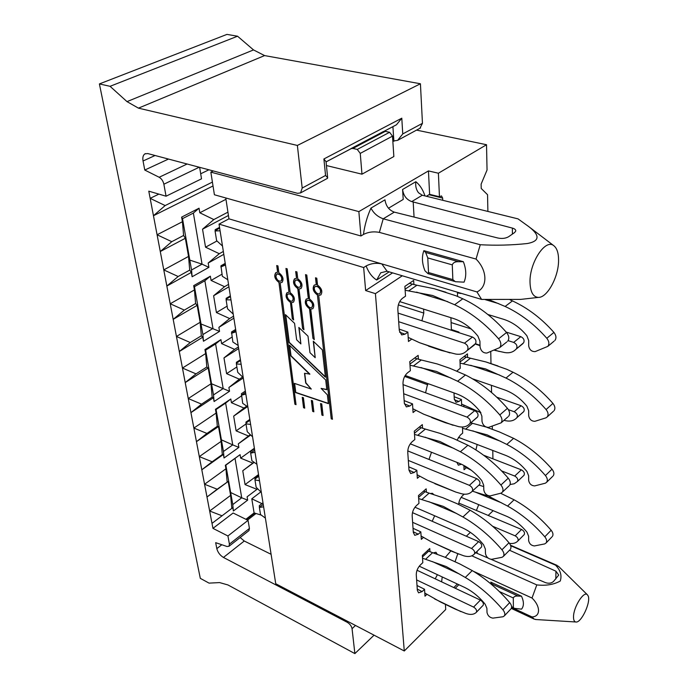 <?xml version="1.0" encoding="UTF-8"?>
<svg xmlns="http://www.w3.org/2000/svg" width="688" height="688" viewBox="0 0 688 688"><rect width="100%" height="100%" fill="white"/><g stroke="black" fill="none" stroke-linecap="round" stroke-linejoin="round"><path stroke-width="1.03" d="M442.238 486.459L427.601 480.37L455.92 492.118L461.278 493.674C466.068 494.887 469.741 494.044 472.295 491.155L488.566 496.177L507.572 506.058C521.341 513.773 533.759 524.015 544.801 536.786C546.676 539.168 547.115 541.224 546.109 542.944L551.939 536.898M501.096 493.511L514.091 499.798C527.816 507.426 540.175 517.574 551.157 530.25C553.014 532.615 553.444 534.662 552.438 536.382M483.716 486.571L478.934 485.092M509.49 543.374C513.024 543.864 515.785 543.107 517.78 541.086L517.883 540.966C518.597 539.065 517.694 537.362 515.183 535.857L492.642 526.26M458.81 503.074L521.573 529.476C524.075 530.964 524.97 532.667 524.256 534.567L517.78 541.086M546.109 542.944L544.733 543.907L534.395 545.945C531.213 545.558 529.296 543.761 528.633 540.536L528.633 536.287L527.008 532.245C521.048 524.884 514.125 519.509 506.239 516.12L461.149 497.329M427.48 550.649L432.606 552.688L425.562 559.292L446.288 566.568L465.286 577.456C479.106 585.841 491.645 596.616 502.911 609.783C504.794 612.191 505.293 614.212 504.399 615.837L510.711 609.121M459.894 563.997L445.454 557.418L459.876 563.988L472.235 570.584C486.012 578.866 498.499 589.539 509.696 602.611C511.571 605.001 512.061 607.014 511.158 608.639M445.428 557.4L432.606 552.688M425.562 559.292L422.535 558.174M417.04 570.257L480.396 600.108C482.89 601.69 483.827 603.385 483.208 605.216L476.294 612.372C473.903 614.616 470.48 614.995 466.008 613.507L455.31 609.147M440.492 601.983L424.797 593.065M263.616 506.841L259.367 507.4L260.511 514.538L265.387 518.098M262.936 502.868L259.342 505.637L259.376 507.366L263.229 504.381M476.294 612.372L476.414 612.225C477.025 610.402 476.087 608.691 473.585 607.091L416.618 579.924M504.399 615.837L503.023 616.758L492.849 618.134C489.693 617.566 487.749 615.683 487.009 612.492L486.898 608.33L485.186 604.27C479.106 596.702 472.114 591.026 464.228 587.242L419.259 566.19M259.505 480.749L254.973 479.932L256.151 487.302L261.337 492.367M254.973 479.932L254.964 479.089L258.791 476.225M258.645 475.331L254.93 478.074L254.964 479.089M295.926 271.605L296.511 278.391L295.677 271.528L296.941 271.923L297.766 278.795C301.894 281.951 302.987 285.176 301.052 288.461L298.996 288.943L303.933 329.784L302.6 328.52L297.964 288.401C293.853 285.236 292.77 282.011 294.722 278.726L294.498 278.864C292.546 282.149 293.621 285.374 297.741 288.539L297.964 288.401M297.311 280.05L295.436 280.274C294.043 282.906 294.963 285.245 298.196 287.309L300.071 287.077C301.456 284.454 300.536 282.106 297.311 280.033L297.543 279.896C300.759 281.968 301.679 284.316 300.295 286.939L300.02 287.12M295.711 280.093L297.526 279.904M298.996 288.943L300.931 288.556M303.881 329.389L302.823 328.374M309.695 374.263L290.809 355.928L289.416 345.187L325.716 379.991L326.809 389.709L321.098 388.393L327.385 394.869L328.374 403.632L295.565 392.547L294.369 383.362L311.294 389.073L305.704 383.01L304.5 373.283L309.901 374.109L291.024 355.782L289.682 345.445M326.783 389.503L321.098 388.393M328.348 403.4L295.771 392.401L294.61 383.448M311.294 389.073L305.911 382.863L304.732 373.326M315.199 357.683L313.281 341.196L322.345 349.874L325.407 377.196L289.063 342.478L285.451 314.64L294.567 323.343L296.631 339.777L300.88 343.923L298.841 327.454L308 336.165L309.97 352.669L315.199 357.683L313.539 341.446M325.364 376.8L289.278 342.34L285.726 314.898M300.88 343.923L299.108 327.712M312.515 400.803L313.848 411.82L312.662 411.347L311.337 400.399L312.515 400.803M312.662 411.347L311.569 400.485M313.814 411.579L312.877 411.2M320.746 294.954L318.69 295.376L332.433 419.276L331.22 418.794L317.409 294.963L331.22 418.794M332.399 419.035L331.427 418.639M314.485 284.995L316.497 284.583L315.749 277.866M314.356 285.09C312.386 288.418 313.479 291.66 317.632 294.817M314.132 285.236C312.163 288.564 313.255 291.807 317.409 294.963M316.274 284.72L315.5 277.789L316.79 278.201L317.555 285.133C321.717 288.281 322.827 291.514 320.875 294.851L318.69 295.376M319.808 293.501L320.092 293.312C321.485 290.646 320.548 288.298 317.288 286.251L315.379 286.457M317.065 286.389L315.095 286.647C312.326 288.65 317.34 295.797 319.868 293.449C321.262 290.792 320.324 288.435 317.065 286.389M321.889 415.053L320.548 403.529L321.743 403.933L323.085 415.526L321.889 415.053L320.78 403.607M323.05 415.285L322.096 414.898M303.546 407.692L302.238 397.311L303.399 397.707L304.715 408.156L303.546 407.692L302.479 397.397M304.689 407.915L303.761 407.537M306.556 298.936L308.551 298.54L305.773 274.718M306.435 299.031C304.552 302.264 305.644 305.438 309.712 308.542L309.488 308.688C305.42 305.575 304.328 302.402 306.212 299.168M308.327 298.678L305.524 274.641L306.796 275.045L309.591 299.091C313.659 302.195 314.769 305.369 312.902 308.611L310.752 309.11L312.782 308.706M310.752 309.11L314.287 339.648L312.945 338.367L309.712 308.542M314.244 339.253L313.16 338.221M312.945 338.367L309.488 308.688M311.853 307.278L312.128 307.089C313.453 304.5 312.524 302.195 309.333 300.174L307.45 300.372M309.11 300.312L307.175 300.553C304.492 302.505 309.462 309.523 311.905 307.235C313.229 304.646 312.3 302.342 309.11 300.312M293.363 302.23L291.445 302.608L293.621 319.937L292.297 318.673L290.439 302.058C286.406 298.936 285.331 295.788 287.197 292.589L286.973 292.727C285.107 295.926 286.182 299.074 290.216 302.195M291.445 302.608L293.475 302.144C295.324 298.945 294.232 295.788 290.198 292.684L287.197 268.845L285.95 268.458L288.96 292.271L286.208 268.535M288.96 292.271L286.973 292.727M292.297 318.673L290.439 302.058M293.57 319.542L292.52 318.535M292.46 300.811L292.727 300.63C294.043 298.076 293.122 295.78 289.966 293.759L288.169 293.939M289.743 293.896L287.902 294.111C285.262 295.969 290.095 302.969 292.503 300.768C293.819 298.214 292.899 295.917 289.743 293.896M538.403 297.397C547.304 297.758 558.63 276.86 558.57 260.485C558.604 253.003 556.953 248.033 553.625 245.564C545.249 238.659 529.502 262.696 530.009 282.08C530.302 291.97 533.097 297.07 538.403 297.397L520.782 299.392L481.617 299.426L387.086 271.235L380.748 272.766L376.68 280.007C372.165 277.212 368.639 272.534 366.119 265.972C370.866 263.427 376.087 262.73 381.771 263.882L228.949 218.836L219.033 224.107L363.66 267.529L366.119 265.972M456.952 370.978L460.263 368.261L459.945 359.747L467.47 353.881L467.591 357.588M454.166 396.752L461.433 399.487L458.956 401.517L455.998 402.325L454.252 398.713L454.011 392.925M464.469 405.378L463.144 406.47M475.27 379.75L475.296 380.516M461.674 405.937L461.433 399.487M399.195 329.105L407.855 332.132L404.983 334.196L401.672 334.91L399.289 330.507L397.827 309.454C397.836 304.603 399.418 300.854 402.583 298.196L405.524 296.184L404.888 286.363L413.66 280.437L413.909 284.686M411.845 339.029L408.466 341.489L407.855 332.132M423.584 309.101L423.799 313.074L421.907 320.78M451.388 329.518L458.913 332.072L458.346 332.493M451.414 330.266L450.898 317.684M457.58 296.442L457.425 292.211M458.939 332.682L458.913 332.072M404.166 400.622L412.516 403.882L409.764 406.049L406.333 406.892L404.338 403.099L402.987 383.663C402.996 379.165 404.518 375.553 407.545 372.81L410.358 370.694L409.773 361.63L418.158 355.369L418.399 359.325M415.982 410.22L413.075 412.533L412.516 403.882M427.73 383.534L425.571 392.814M402.308 275.768L375.416 293.638L365.638 290.56L392.59 272.869M514.555 232.587L515.751 231.056C515.897 229.775 514.77 228.786 512.362 228.089L411.751 201.593L422.277 195.237L518.03 218.879L528.16 226.18C534.516 230.884 544.905 240.379 527.18 243.543C511.442 245.212 495.807 245.599 480.267 244.722L383.225 218.81C377.652 216.754 373.558 213.185 370.961 208.086L384.979 199.838C385.934 206.073 389.038 210.167 394.293 212.128L497.949 238.031C502.12 238.839 505.663 238.409 508.578 236.749L514.555 232.587M422.277 195.237L418.536 192.778C416.171 189.699 415.277 186.009 415.853 181.701C419.861 184.943 422.905 189.682 425.003 195.917M388.496 208.223L403.211 199.434L402.583 189.492C403.478 195.659 406.531 199.692 411.751 201.593M426.431 196.269L429.613 194.334L439.451 196.751L441.481 195.925L442.642 198.092L442.737 200.294M429.613 194.334L428.452 170.916L358.861 211.603L360.951 235.984L363.453 234.462C364.674 225.277 367.177 216.488 370.961 208.086M481.617 299.426L476.939 291.927C487.62 287.188 487.715 270.702 476.044 259.058L379.372 232.381C373.601 231.297 368.295 231.985 363.453 234.462M213.271 170.951L210.846 172.138L214.407 194.764L360.951 235.984M414.064 217.081L413.187 201.954M476.044 259.058L480.267 244.722M463.368 261.707C466.309 269.369 466.533 276.189 464.056 282.157L455.379 281.719L452.859 279.638L452.274 264.863C453.186 262.575 455.31 261.535 458.647 261.724L463.368 261.707L423.868 250.664L425.657 252.479L427.764 257.923L428.529 272.534L428.108 273.747L424.952 270.771C422.011 263.392 421.649 256.693 423.868 250.664M228.949 218.836L225.767 197.955M476.939 291.927L381.771 263.882L387.086 271.235M365.638 290.56L363.66 267.529M408.767 466.825L416.825 470.282L414.185 472.527L410.676 473.507L408.999 470.222L407.752 452.231C407.769 448.043 409.231 444.551 412.138 441.748L414.83 439.537L414.288 431.152L422.329 424.625L422.544 428.314M276.043 272.568L277.608 272.345L276.722 265.534L277.952 265.929L278.838 272.732C282.923 275.897 284.006 279.096 282.089 282.355L280.145 282.794L296.038 404.673L294.885 404.209L278.924 282.398L294.885 404.209M296.012 404.432L295.092 404.062M419.869 476.13L417.349 478.298L416.825 470.282M487.887 211.44L487.551 194.713L481.23 188.486L481.127 184.109L487.044 170.031L486.528 144.729L438.402 173.221L428.452 170.916M492.935 458.836L492.763 450.451M492.333 429.338L492.273 426.491M491.576 392.521L491.43 385.34M490.991 363.634L490.75 351.843M490.028 316.274L490.002 315.147M439.451 196.751L438.402 173.221M210.846 172.138L358.861 211.603M385.28 131.356L389.589 132.277L357.253 149.425L352.91 148.436L385.28 131.356L383.319 131.58L350.94 148.642L352.91 148.436M392.504 136.129L360.254 153.39L361.974 174.184L393.854 156.529L392.504 136.129L389.589 132.277M360.254 153.39L357.253 149.425M361.974 174.184L326.43 165.55M416.55 130.109L486.528 144.729M296.511 278.391L294.498 278.864M375.416 293.638L404.277 650.986L275.742 583.734L219.033 224.107M275.716 272.775C273.772 276.026 274.847 279.225 278.924 282.398M302.6 328.52L297.741 288.539M466.455 467.634L464.056 469.758L463.893 465.449M461.442 464.228L458.363 465.2L456.884 462.345M457.116 439.976L460.263 435.177L462.689 433.122L462.456 427.007M413.032 528.298L420.824 531.901L418.287 534.206L414.744 535.324L413.325 532.46L412.164 515.759C412.198 511.855 413.6 508.475 416.386 505.628L418.975 503.349L418.467 495.575L426.182 488.833L426.388 492.281M423.533 537.319L421.305 539.358L420.824 531.901M280.145 282.794L281.985 282.424M431.505 452.257L428.994 459.446M275.905 276.619L276.628 274.185C279.079 272.044 283.8 279.139 281.134 280.953C278.76 281.641 277.015 280.197 275.905 276.619M276.894 274.013C280.945 274.366 282.433 276.636 281.358 280.824L281.091 280.988M277.608 272.345L276.972 265.62M275.94 272.646C274.005 275.888 275.071 279.096 279.156 282.261M458.655 504.364C459.025 500.864 460.341 497.949 462.611 495.627L464.185 494.19M417.014 585.514L424.548 589.255L422.105 591.603L418.562 592.85L417.349 590.347L416.266 574.798C416.3 571.135 417.659 567.867 420.342 564.994L422.819 562.664L422.355 555.422L429.768 548.517L429.966 551.75M478.736 504.657L476.406 510.479M430.447 493.494L432.451 493.305L433.535 494.371M434.67 515.785L432.193 521.28M433.311 552.903L435.943 552.275L437.181 554.15M510.711 545.722L558.716 566.551M518.081 596.066C515.622 595.851 514.031 596.479 513.3 597.967L513.386 607.487L514.168 608.321L521.53 609.147C524.041 606.025 524.024 601.708 521.478 596.186L518.081 596.066L492.178 584.181L490.759 582.117L521.478 596.186M509.507 550.228L555.947 571.203L558.716 575.073L553.505 581.463C551.346 583.338 548.637 583.716 545.36 582.59L491.06 559.327M471.822 555.818L536.795 584.912L532.013 598.035C540.742 606.395 540.639 616.732 531.962 616.921L511.597 607.409M531.962 616.921L534.189 619.114L536.27 619.561M477.162 444.491L475.915 449.943M474.737 552.335L488.119 558.063M536.795 584.912C545.919 585.918 553.737 584.628 560.238 581.05C562.07 575.452 560.453 570.111 555.388 565.037M455.258 588.266L458.844 584.714M404.277 650.986L445.704 609.516L445.428 604.374M532.013 598.035L473.387 571.272M437.413 574.686L435.212 578.814M573.517 616.809C573.474 619.948 574.222 621.677 575.77 621.978C581.197 623.466 591.388 601.518 588.025 595.679L587.337 594.724C583.802 590.691 573.474 607.065 573.517 616.809M477.085 551.363L477.145 553.367M450.889 550.899L445.325 557.357M426.973 594.277L424.995 596.195L424.548 589.255M442.229 576.94L441.619 581.833M493.167 510.677L488.17 515.432M470.368 532.366L466.318 536.227M409.334 283.353L416.954 285.236L408.629 290.912L432.58 295.487L454.622 304.732C470.721 312.404 485.367 323.756 498.576 338.788C501.139 342.16 501.518 345.101 499.72 347.595L506.781 341.962M416.954 285.236L434.008 288.676L456.024 295.78L462.826 298.79C478.865 306.358 493.434 317.598 506.557 332.502C509.094 335.847 509.464 338.771 507.658 341.265M408.629 290.912L405.137 290.241M398.085 313.117L472.475 337.034C475.52 338.668 476.569 340.818 475.614 343.493L466.533 351.035C463.772 353.77 460.186 354.776 455.757 354.053L441.292 350.424M435.246 348.18L419.482 342.684L408.199 337.395M475.614 343.493L472.166 346.666M225.174 263.392L220.943 265.783L222.336 276.284L227.805 279.741M225.483 265.009L220.839 266.961L225.389 264.381M467.634 349.685C468.58 347.001 467.522 344.834 464.469 343.183L398.679 321.7M499.72 347.595L486.88 353.047C483.217 353.133 480.938 351.078 480.069 346.898L479.923 341.214L477.911 336.105C470.79 327.376 462.646 321.511 453.487 318.501L399.685 301.593M220.091 230.781L215.069 230.97L216.625 240.645L222.499 246.046M215.069 230.97L219.653 228.012M219.549 227.367L215.163 229.689L215.129 230.428M464.142 356.479L470.454 358.224L463.308 363.832L485.582 368.906L506.007 378.065C520.825 385.478 534.189 395.97 546.091 409.558C548.25 412.344 548.637 414.787 547.244 416.894L553.358 411.347M470.454 358.224L485.917 361.94L506.755 369.284L513.033 372.217C527.791 379.535 541.095 389.933 552.928 403.409C555.07 406.178 555.44 408.612 554.046 410.719M463.308 363.832L460.074 363.083M480.878 412.731L461.605 404.054M496.796 397.2L521.083 405.739C523.886 407.287 524.806 409.197 523.852 411.476L521.762 413.385M503.977 420.342L505.783 420.738C510.462 421.658 514.134 420.669 516.808 417.745L517.006 417.513C517.952 415.234 517.023 413.307 514.203 411.742L508.423 409.678M547.244 416.894L546.014 417.822L534.877 421.314C531.454 421.219 529.382 419.336 528.676 415.681L528.676 410.77L526.931 406.255C520.506 398.386 513.059 392.925 504.588 389.881L472.407 378.761M419.284 427.102L425.373 429.088L417.736 435.332L439.967 441.507L460.375 451.758C475.245 459.894 488.755 470.979 500.916 485.023C503.083 487.818 503.556 490.217 502.317 492.212L508.991 485.934M425.373 429.088L440.045 433.371L453.564 438.566L467.9 445.239C482.718 453.272 496.168 464.245 508.251 478.177C510.401 480.955 510.857 483.346 509.619 485.341M417.736 435.332L414.494 434.403M455.92 492.118L434.833 483.681M427.601 480.37L417.117 474.737M245.306 391.094L241.419 393.708L242.692 403.34L247.852 406.875M245.831 394.052L241.393 395.222L245.573 392.384M407.752 450.907L476.741 478.659C479.553 480.336 480.516 482.262 479.639 484.447L472.303 491.155C473.172 488.97 472.2 487.027 469.379 485.324L408.319 460.427M502.317 492.212L501.045 493.141L490.097 495.928C486.708 495.635 484.61 493.674 483.81 490.037L483.681 485.203L481.832 480.671C475.27 472.57 467.754 466.774 459.274 463.299L410.28 443.829M241.144 364.313L236.38 363.918L237.73 372.328L243.234 377.566M236.38 363.918L236.397 363.212L240.542 360.529M240.422 359.738L236.397 362.309L236.397 363.212M470.721 422.871L472.51 423.301L465.63 429.131L487.13 434.85L506.815 444.414C521.091 451.999 533.965 462.37 545.429 475.537C547.433 478.1 547.846 480.336 546.676 482.236L552.645 476.414M486.837 427.3L499.591 432.03L513.575 438.333C527.808 445.833 540.613 456.11 552.008 469.173C554.003 471.719 554.408 473.946 553.229 475.847M485.96 426.981L472.51 423.301M465.63 429.131L462.508 428.28M510.083 484.498L514.237 483.776L517.445 481.488C518.296 479.416 517.385 477.601 514.71 476.044L501.586 470.902M471.306 470.257L463.927 466.404M483.63 455.232L521.341 469.835C523.998 471.366 524.901 473.172 524.05 475.245L517.402 481.54M546.676 482.236L545.352 483.2L534.628 485.917C531.334 485.659 529.339 483.819 528.651 480.396L528.651 475.829L526.974 471.564C520.79 463.953 513.618 458.535 505.439 455.301L458.44 437.327M461.072 293.294L462.362 293.681M488.996 299.693L505.13 306.461C520.532 313.642 534.43 324.246 546.814 338.281C549.153 341.334 549.488 344.034 547.82 346.382L554.072 341.153M510.238 299.916L512.44 300.897C527.782 307.983 541.602 318.492 553.917 332.407C556.239 335.443 556.558 338.126 554.889 340.474M460.805 293.484L457.451 292.856M506.196 332.089L520.816 336.656C523.723 338.178 524.686 340.19 523.688 342.701L515.811 349.401C513.042 352.222 509.412 353.279 504.923 352.583L494.62 350.33M480.035 345.643L475.21 344.043M523.688 342.701L520.721 345.402M516.568 348.481C517.557 345.969 516.585 343.94 513.661 342.4L508.122 340.646M451.096 322.569L471.16 328.924M547.82 346.382L535.144 351.611C531.583 351.688 529.433 349.771 528.694 345.866L528.702 340.551L526.879 335.77C520.205 327.626 512.465 322.139 503.659 319.318L487.835 314.476M414.572 358.044L421.331 359.996L413.368 365.99L436.424 371.425L457.615 381.238C473.069 389.176 487.13 400.399 499.798 414.924C502.145 417.977 502.575 420.617 501.096 422.845L507.959 416.859M421.331 359.996L437.112 363.918L449.935 368.329L465.466 374.969C480.869 382.803 494.861 393.923 507.434 408.319C509.765 411.355 510.186 413.987 508.707 416.214M413.368 365.99L410.005 365.173M403.056 384.626L474.694 410.667C477.618 412.327 478.624 414.365 477.704 416.782L469.612 423.808C466.946 426.663 463.282 427.609 458.621 426.637L445.291 422.699M438.884 420.024L423.705 414.202L412.826 408.724M477.704 416.782L475.236 419.044M235.588 329.44L231.538 331.951L232.862 341.996L238.177 345.505M236.01 331.771L231.469 333.31L235.829 330.593M470.059 423.258C470.97 420.841 469.956 418.794 467.023 417.109L403.684 393.751M501.096 422.845L488.557 427.386C485.031 427.265 482.847 425.261 482.013 421.366L481.875 416.137L479.949 411.329C473.12 402.927 465.303 397.088 456.497 393.82L405.206 375.476M230.987 299.908L226.103 299.787L227.547 308.792L233.232 314.115M226.103 299.787L226.137 299.16L230.463 296.597M230.351 295.874L226.154 298.325L226.137 299.16M423.559 491.12L429.123 493.141L421.796 499.591L443.244 506.359L462.921 516.972C477.248 525.254 490.26 536.193 501.956 549.781C503.969 552.369 504.459 554.562 503.41 556.36L509.903 549.832M429.123 493.141L442.814 497.682L456.866 503.599L470.145 510.255C484.429 518.434 497.372 529.261 509 542.746C511.003 545.317 511.476 547.502 510.427 549.299M421.796 499.591L418.657 498.559M412.465 512.637L478.642 541.619C481.282 543.245 482.228 545.059 481.497 547.046L474.367 554.012C471.899 556.558 468.356 557.151 463.729 555.792L452.257 551.509M452.231 551.501L431.221 541.774L421.09 536.021M255.016 452.283L250.673 453.125L251.894 460.728L256.908 464.288M254.405 448.782L250.673 451.483L250.673 453.091L254.68 450.193M474.367 554.012L474.445 553.926C475.167 551.939 474.213 550.116 471.564 548.474L412.619 522.321M503.41 556.36L502.077 557.297L491.524 559.327C488.256 558.88 486.235 556.962 485.47 553.556L485.35 549.084L483.578 544.801C477.257 536.967 470.016 531.231 461.846 527.584L414.95 507.219M250.621 424.453L245.977 423.834L247.241 431.694L252.582 436.854M245.977 423.834L245.986 423.051L249.968 420.273M249.83 419.422L245.969 422.088L245.986 423.051M419.904 128.295L422.458 123.324L402.755 133.928L397.612 140.361L392.831 141.057M110.063 86.31L99.399 83.927L226.945 34.4L237.549 36.215L110.063 86.31L126.996 101.618L138.451 108.145L297.371 145.443L302.195 188.048L325.562 175.466L323.893 158.971L401.792 118.19L396.494 124.752L384.059 131.331M323.893 158.971L326.043 161.697M325.562 175.466L327.651 177.762L327.299 178.433M297.371 145.443L420.428 83.764L264.588 55.582L253.519 49.923L237.549 36.215M420.428 83.764L422.458 123.324M302.195 188.048L300.57 192.907L297.586 193.328L147.825 153.579L144.962 153.845C143.095 155.075 142.459 157.457 143.044 160.992L144.772 170.048L168.474 159.066M187.127 164.011L159.169 177.263L144.772 170.048M208.911 169.79L200.698 173.789M158.876 194.111L150.156 198.35L157.088 234.78L171.776 241.686L160.278 251.533L170.22 303.769L184.324 310.107L173.187 319.361L182.449 368.046L205.643 353.563L204.938 349.556L220.925 339.631L221.588 343.604L234.591 349.366L223.978 357.915L226.593 373.644L239.364 379.183L228.898 387.499L229.525 391.266L214.097 401.534L213.426 397.733L190.929 412.628L209.659 511.021L222.052 515.785L231.83 508.38L230.626 495.377L209.659 511.021L212.007 523.37L222.052 515.785M212.411 182.088L165.146 205.566L150.156 198.35L148.789 191.169L166.057 196.209L201.515 178.828L199.649 167.339M165.146 205.566L153.458 215.731L213.022 185.958M199.804 212.773L213.83 219.567L202.539 229.19L205.54 247.19L219.291 253.709L208.18 263.04L208.894 267.357L192.115 276.757L191.35 272.405L166.84 286.053L178.158 276.507L163.77 269.894L188.538 256.435L185.339 238.28L160.278 251.533L157.088 234.78L182.432 221.725L181.615 217.124L199.047 208.215L199.804 212.773L225.974 199.296M227.926 212.153L213.83 219.567M228.442 215.49L202.539 229.19M215.602 343.957L223.17 388.548L213.504 394.929L205.626 350.158L215.602 343.957L220.925 339.631M196.02 373.868L185.218 382.588L190.929 412.628L201.575 404.148L212.171 397.148L210.975 383.792L208.189 367.968L185.218 382.588L182.449 368.046L196.02 373.868L206.839 366.996L205.643 353.563M208.189 367.968L206.839 366.996M238.659 348.567L223.978 357.915M236.87 366.962L226.593 373.644M238.409 346.95L234.591 349.366M205.626 350.158L204.938 349.556M211.07 280.437L224.572 286.681L213.624 295.745L216.419 312.55L229.663 318.553L218.887 327.35L219.558 331.384L203.476 341.248L202.762 337.197L179.301 351.516L190.275 342.538L176.438 336.466L200.139 322.294L197.155 305.36L173.187 319.361L170.22 303.769L194.437 289.932L193.689 285.649L210.365 276.18L211.07 280.437L222 274.194M228.536 284.376L224.572 286.681M197.155 305.36L195.624 303.528L184.324 310.107M195.624 303.528L194.437 289.932M202.762 337.197L201.326 335.804L190.275 342.538M201.326 335.804L200.139 322.294M202.891 334.566L194.472 286.681L204.869 280.764L212.962 328.434L202.891 334.566L203.476 341.248M194.472 286.681L193.689 285.649M201.025 323.988L219.558 331.384M204.869 280.764L210.365 276.18M189.793 260.098L202.048 264.158L191.539 269.988L182.509 218.655L193.38 213.082L202.048 264.158L208.894 267.357M182.509 218.655L181.615 217.124M193.38 213.082L199.047 208.215M185.339 238.28L183.593 235.468L171.776 241.686M183.593 235.468L182.432 221.725M191.35 272.405L189.716 270.1L178.158 276.507M189.716 270.1L188.538 256.435M191.539 269.988L192.115 276.757M223.806 254.345L208.18 263.04M223.351 251.455L219.291 253.709M216.987 240.972L205.54 247.19M233.868 318.2L218.887 327.35M233.559 316.188L229.663 318.553M227.117 306.151L216.419 312.55M228.923 286.81L213.624 295.745M232.071 337.06L221.588 343.604M159.169 177.263C161.551 178.674 163.125 180.996 163.873 184.221L166.057 196.209M221.82 544.741L216.815 548.637C217.829 552.404 220.04 555.336 223.454 557.443L347.251 622.305C349.908 623.93 351.508 626.054 352.058 628.677L354.879 653.6L227.934 584.946L219.627 582.59L209.049 583.123L200.311 578.35L99.399 83.927M216.815 548.637L215.679 542.669L227.04 546.504L229.009 546.263L248.729 530.792M229.414 544.122L227.926 535.969L248.058 520.352L249.426 528.453L229.414 544.122L229.009 546.263M227.926 535.969L212.962 528.367L212.007 523.37M211.543 383.775L229.525 391.266M213.504 394.929L214.097 401.534M201.575 404.148L188.254 398.558L210.975 383.792M213.426 397.733L212.171 397.148M221.398 439.838L232.742 444.887L223.445 451.474L216.066 409.515L225.638 403.082L232.742 444.887L238.874 447.406L224.039 457.993L223.411 454.433L222.319 454.553L221.115 441.369L218.5 426.543L196.458 441.67L206.942 433.44L193.87 428.065L216.127 413.049L215.464 409.3L230.815 398.988L231.435 402.721L243.982 408.044L233.671 416.128L236.122 430.869L248.454 435.994L238.289 443.863L238.874 447.406M247.499 406.634L233.671 416.128M246.003 423.963L236.122 430.869M225.638 403.082L230.815 398.988M216.066 409.515L215.464 409.3M243.294 377.97L228.898 387.499M242.649 377.007L239.364 379.183M246.768 406.135L243.982 408.044M241.505 395.918L231.435 402.721M222.319 454.553L212.145 461.777L199.305 456.617L221.115 441.369M218.5 426.543L217.331 426.319L216.127 413.049M223.445 451.474L224.039 457.993M253.975 462.207L242.761 470.747L245.066 484.593L258.525 474.557M254.19 462.362L242.761 470.747M250.707 435.04L238.289 443.863M250.32 434.67L248.454 435.994M254.379 448.241L240.662 458.148L252.78 463.084M217.331 426.319L206.942 433.44M212.145 461.777L201.808 469.784L223.411 454.433M217.176 489.211L206.993 497.003L228.175 481.454L217.176 489.211L204.56 484.257L225.939 468.795L225.329 465.277L240.086 454.656L240.662 458.148M227.152 481.892L225.939 468.795M230.661 492.513L241.72 497.802L232.776 504.553L225.845 465.157L240.086 454.656M225.845 465.157L225.329 465.277M240.155 537.517L244.257 541.017L271.098 554.304M228.175 481.454L230.626 495.377M235.055 458.535L241.72 497.802L247.654 500.133L247.104 496.805L257.69 488.807M231.83 508.38L232.785 507.649L233.378 510.986L247.654 500.133M232.776 504.553L233.378 510.986M245.066 484.593L256.985 489.34M374.048 635.17L354.879 653.6M249.426 528.453L248.979 530.594M248.058 520.352L233.12 513.016L212.962 528.367M261.947 503.633L251.791 498.8L254.104 512.93L261.302 515.114M260.855 491.903L251.791 498.8M254.104 512.93L245.891 519.285M514.091 499.798L507.572 506.058M474.66 491.825L501.715 502.928M521.573 529.476L515.183 535.857M551.157 530.25L544.801 536.786M472.235 570.584L465.286 577.456M422.449 556.945L428.641 551.183M432.391 561.571L459.412 574.05M434.592 598.904L461.02 611.666M480.396 600.108L473.585 607.091M509.696 602.611L502.911 609.783M389.159 271.846L376.68 280.007M458.956 401.517L454.347 399.702M404.983 334.196L399.582 332.227M423.799 313.074L398.352 304.879M409.764 406.049L404.424 403.873M427.798 384.807L404.656 376.439M512.414 234.083L512.362 228.089M402.583 189.492L415.853 181.701M379.372 232.381L383.225 218.81L394.293 212.128M458.647 261.724L425.657 252.479M452.274 264.863L427.764 257.923M452.859 279.638L428.529 272.534M428.959 194.73L442.642 198.092M461.39 464.271L457.382 462.542M414.185 472.527L408.999 470.205M418.287 534.206L413.282 531.781M457.761 553.797L455.06 561.795M513.3 597.967L499.333 591.525M513.386 607.487L511.597 606.653M457.374 584.026L453.788 587.569M555.947 571.203L555.818 578.961M422.105 591.603L417.263 589.091M462.826 298.79L454.622 304.732M405.069 289.227L412.379 284.273M416.498 292.125L447.793 301.679M419.482 342.684L449.978 352.901M472.475 337.034L464.469 343.183M506.557 332.502L498.576 338.788M513.033 372.217L506.007 378.065M460.031 361.974L466.18 357.158M470.669 365.276L499.712 375.098M472.054 409.171L480.628 412.284M523.852 411.476L517.006 417.513M521.083 405.739L514.203 411.742M552.928 403.409L546.091 409.558M467.9 445.239L460.375 451.758M414.425 433.259L421.125 427.807M425.055 437.172L454.054 448.481M476.741 478.659L469.379 485.324M508.251 478.177L500.916 485.023M513.575 438.333L506.815 444.414M472.742 430.834L500.752 441.352M521.341 469.835L514.71 476.044M552.008 469.173L545.429 475.537M512.44 300.897L505.13 306.461M484.98 299.555L498.585 303.606M475.434 343.742L480.026 345.238M495.085 350.132L499.342 351.508M520.816 336.656L513.661 342.4M553.917 332.407L546.814 338.281M465.466 374.969L457.615 381.238M409.928 364.09L416.928 358.861M420.953 367.538L451.053 378.056M423.705 414.202L453.065 425.261M474.694 410.667L467.023 417.109M507.434 408.319L499.798 414.924M470.145 510.255L462.921 516.972M418.579 497.372L425.021 491.739M428.856 501.672L456.841 513.618M431.221 541.774L458.561 554.081M478.642 541.619L471.564 548.474M509 542.746L501.956 549.781M351.688 148.393L326.069 161.895M401.792 118.19L402.755 133.928M392.917 126.644L393.88 141.289M126.996 101.618L253.519 49.923M138.451 108.145L264.588 55.582M155.067 155.505L143.044 160.992M199.236 167.227L163.873 184.221M244.257 541.017L223.454 557.443M256.013 513.506L247.525 520.085M347.251 622.305L348.051 621.565M352.058 628.677L355.49 625.461M517.883 540.966L524.256 534.567M440.466 601.974L455.284 609.129M476.414 612.225L483.208 605.216M553.625 245.564L528.169 226.171M454.338 281.34L428.392 273.755M557.185 565.424L510.548 545.274M513.807 608.097L511.614 607.083M534.189 619.114L511.296 608.416M587.337 594.724L558.329 566.164M575.77 621.978L535.488 619.51M445.953 292.262L434.033 288.685M428.529 346.141L441.257 350.416M466.533 351.035L474.514 344.843M497.966 365.956L485.943 361.948M480.026 412.422L480.886 412.74M516.808 417.745L523.654 411.708M453.59 438.574L440.079 433.38M472.303 491.155L479.639 484.447M499.617 432.038L486.958 427.351M517.445 481.488L524.05 475.245M478.788 345.247L480.035 345.66M515.811 349.401L522.923 343.613M449.961 368.338L437.147 363.926M431.772 417.607L445.256 422.69M469.612 423.808L477.257 417.324M456.884 503.607L442.84 497.691M474.445 553.926L481.497 547.046M397.612 140.361L420.54 127.951M326.06 161.869L351.62 148.402M383.999 131.339L396.494 124.752M327.651 177.762L326.017 161.37M300.57 192.907L327.574 178.278M145.478 153.613L144.962 153.845M254.741 513.119L246.433 519.552"/></g></svg>
